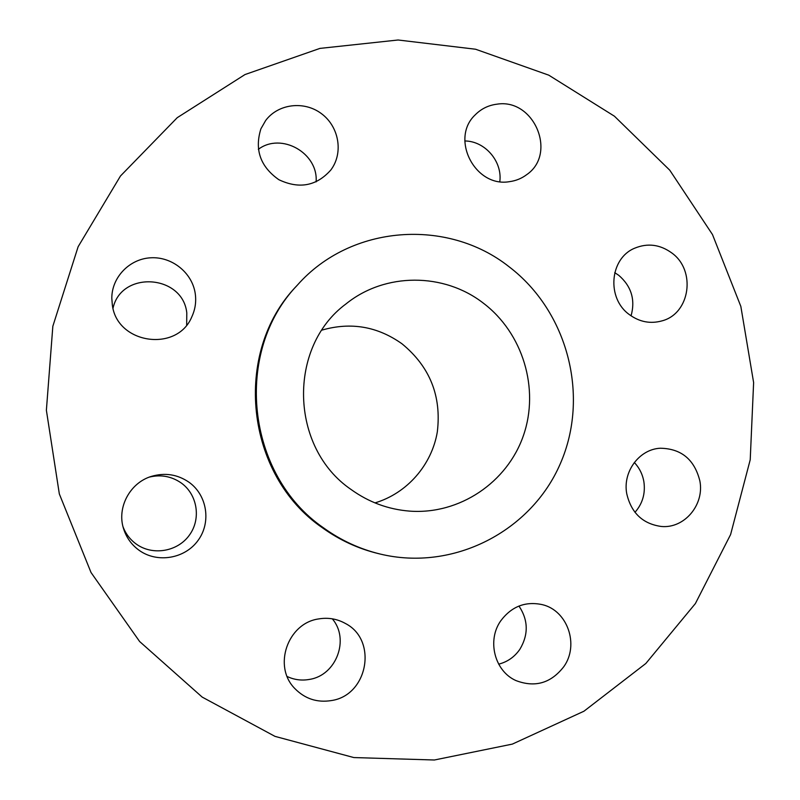 <?xml version="1.0" encoding="UTF-8"?>
<svg xmlns="http://www.w3.org/2000/svg" width="800" height="800" viewBox="0 0 800 800"><rect width="100%" height="100%" fill="white"/><g stroke="black" fill="none" stroke-linecap="round" stroke-linejoin="round"><path stroke-width="1.2" d="M500.85 620.69C486.74 640.28 494.54 671.2 515.96 680.58C535.06 687.85 551.04 683.18 563.89 666.57C579.43 644.79 567.5 610.49 542.33 604.65C525.48 601.06 511.65 606.41 500.85 620.69M498.67 664.16C507.49 661.91 514.55 656.96 519.86 649.31C528.63 634.55 528.33 620.13 518.96 606.04M614.44 116.21L548.78 75.17L475.58 49.23L398.09 40L319.93 48.4L245 74.55L177.25 117.67L120.49 175.98L78.12 246.73L52.84 326.27L46.38 410.26L59.33 493.94L91.03 572.52L139.62 641.51L202.18 697.09L274.99 736.37L353.84 757.56L434.38 760L512.36 744.1L583.95 711.22L645.84 663.48L695.38 603.57L730.6 534.56L750.22 459.76L753.62 382.57L740.84 306.4L712.49 234.56L669.77 170.2L614.44 116.21M297.55 284.93L296.34 286.25C232.35 352.46 245.1 474.96 322.37 527.75C339.48 540.06 358.13 548.67 378.32 553.59L380.06 554.01C453.32 571.79 531.23 531.33 560.34 463.65C589.89 396.11 567.8 311.44 509.09 266.77C447.49 217.88 350.88 224.6 297.55 284.93C233.15 351.55 245.98 474.87 323.75 528C340.97 540.39 359.74 549.06 380.06 554.01M626.73 493.64C631.21 512.96 642.76 523.9 661.36 526.48C684.42 528.71 704.52 504.76 699.88 481C694.51 459.51 681.3 448.59 660.26 448.23C639.28 449.24 622.59 471.67 626.73 493.64M629.35 314.59C639.52 322 650.42 324.09 662.05 320.86C690.19 313.56 696.29 270.42 671.83 252.98C660.01 244.43 647.6 242.85 634.58 248.24C609.63 258.46 606.39 298.33 629.35 314.59M509.54 181.65C515.89 180.8 521.6 178.48 526.68 174.67C557.51 153.66 533.99 97.99 496.84 104.2C488.42 105.27 481.22 108.81 475.27 114.8C449.74 138.5 475.13 187.88 509.54 181.65M330.85 169.98L331.64 168.87C343.5 151.87 338.68 126.21 321.28 113.53C304.05 100.62 278.16 103.75 265.68 120.48L260.9 128.83C254.38 149.73 260.36 166.68 278.85 179.7C299.17 189.33 316.51 186.09 330.85 169.98M195.19 293.24C192.06 272.64 171.94 256.52 150.76 257.79C129.57 258.83 111.74 277.22 111.81 298.25L112.3 304.62C116.58 344.09 177.31 352.82 191.91 316.61C195.32 309.16 196.41 301.37 195.19 293.24M188.97 482.21C177.48 474.37 164.96 472.43 151.42 476.38C129.92 482.76 116.61 507.7 123.61 528.86C126.44 537.72 131.63 544.88 139.17 550.34C157.43 563.49 185.06 558.68 198.11 540.36C211.42 522.24 207.14 495.09 188.97 482.21M318.57 618.94C287.63 623.2 272.69 666.41 294.81 688.52C304.96 698.87 317.2 702.87 331.55 700.54C368.05 695.18 377.82 640.04 345.47 623.51C337.1 618.84 328.13 617.31 318.57 618.94M351.07 489.49C368.78 502.22 388.31 509.43 409.66 511.12C459.51 514.82 507.31 482.43 523.44 435.52C539.73 388.66 522.87 333.06 483.3 303.12C443.99 272.53 385.15 272.28 346.1 303.84C287.44 346.92 289.72 447.68 351.07 489.49M374.97 502.9C407.06 493.36 431.78 464.95 437.31 431.95C441.65 396.08 429.88 366.7 402 343.8C377.51 326.4 350.84 321.83 321.98 330.1M186.67 324.98L186.79 312.86C182.77 274.51 121.4 270.21 113.02 308.18M631.07 315.84C635.49 299.81 631.39 286.3 618.78 275.34L614.73 272.65M123.03 526.77C125.72 533.88 130.16 539.67 136.35 544.13C152.75 555.94 177.6 551.66 189.35 535.2C201.34 518.91 197.49 494.49 181.14 482.91C171.49 476.29 160.9 474.35 149.36 477.09M499.81 181.61C502.52 161.45 485 141.03 464.82 140.97M287.18 676.51C294.29 679.85 301.74 680.81 309.53 679.4C336.41 675.32 349.86 639.1 332.28 618.81M316.1 181.89C318.5 153.14 281.28 131.96 258.33 149.33M634.97 512.33C642.56 503.66 645.54 493.47 643.89 481.78C642.6 474.33 639.4 467.9 634.31 462.49"/></g></svg>
